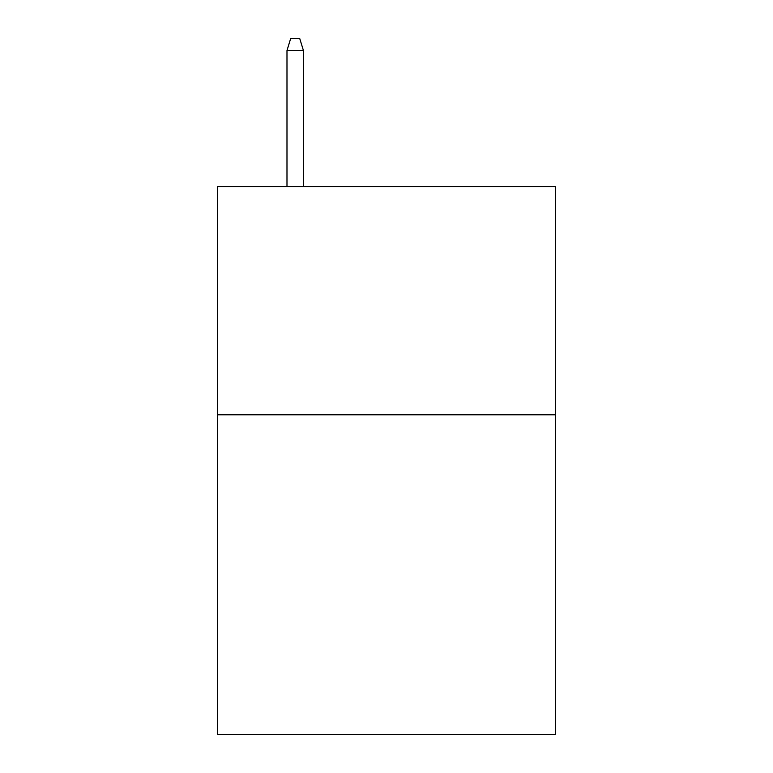 <?xml version="1.0" encoding="UTF-8"?>
<svg xmlns="http://www.w3.org/2000/svg" width="773" height="773" viewBox="0 0 773 773"><rect width="100%" height="100%" fill="white"/><g stroke="black" fill="none" stroke-linecap="round" stroke-linejoin="round"><path stroke-width="1.16" d="M555.4 414.801L555.4 734.35L217.6 734.35L217.6 186.554L555.4 186.554L555.4 414.801L217.6 414.801M303.422 186.554L303.422 50.516L286.986 50.516L286.986 186.554M286.986 50.516L290.638 38.65L299.769 38.65L303.422 50.516"/></g></svg>
